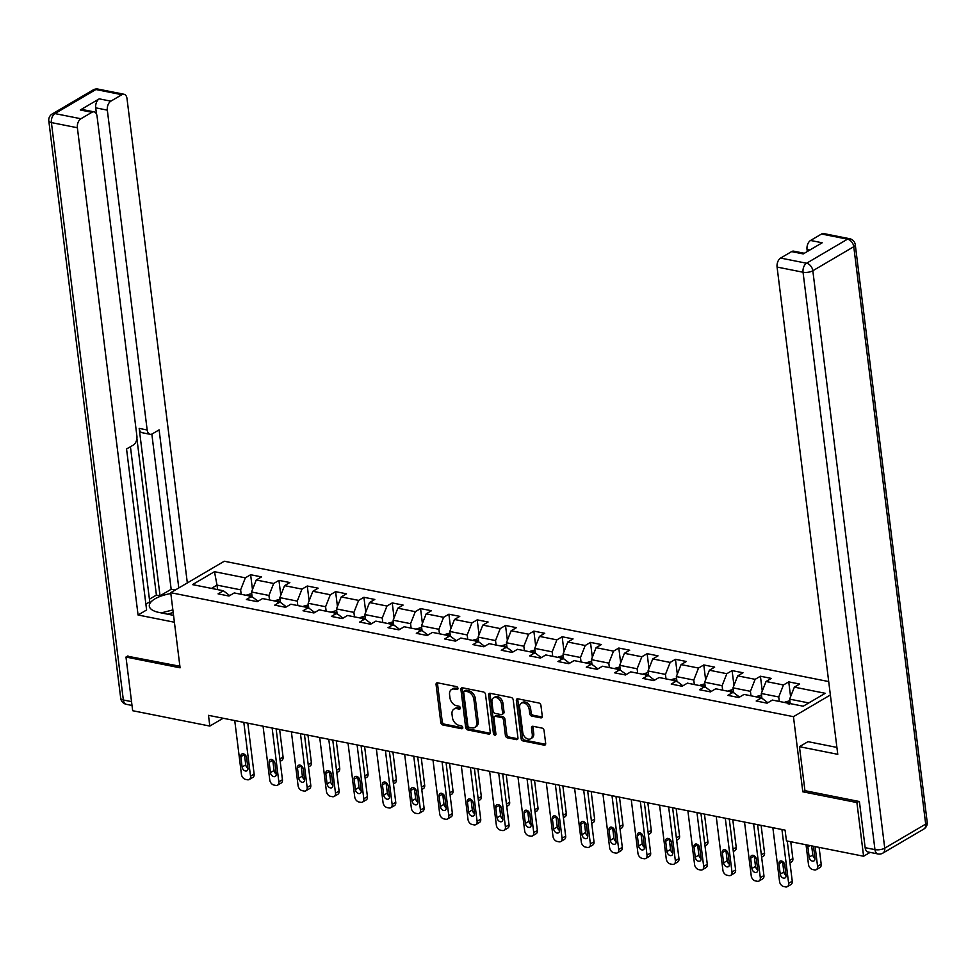 <?xml version="1.0" encoding="UTF-8"?>
<svg xmlns="http://www.w3.org/2000/svg" width="976" height="976" viewBox="0 0 976 976"><rect width="100%" height="100%" fill="white"/><g stroke="black" fill="none" stroke-linecap="round" stroke-linejoin="round"><path stroke-width="1.46" d="M457.951 688.336A1.61 1.122 -120.4 0 0 456.524 686.604L437.59 682.834A2.294 1.598 -120.4 0 0 436.687 682.968A2.294 1.598 -120.4 0 0 436.065 684.591L440.786 722.521A2.294 1.598 -120.4 0 0 442.836 724.973L461.77 728.743A1.61 1.122 -120.4 0 0 461.404 725.802L458.952 725.314A7.344 5.112 -120.4 0 1 452.413 717.433L452.01 714.273A7.344 5.112 -120.4 0 1 453.999 709.076A7.344 5.112 -120.4 0 1 456.878 708.661L459.33 709.149A1.61 1.122 -120.4 0 0 458.964 706.197L456.512 705.709A7.344 5.112 -120.4 0 1 449.973 697.84L449.57 694.68A7.344 5.112 -120.4 0 1 451.559 689.483A7.344 5.112 -120.4 0 1 454.438 689.068L456.89 689.556A1.61 1.122 -120.4 0 0 457.951 688.336M540.741 717.86A2.294 1.598 -120.4 0 0 541.643 717.738A2.294 1.598 -120.4 0 0 542.266 716.116L540.936 705.465A2.294 1.598 -120.4 0 0 538.898 703.013L517.866 698.816A2.294 1.598 -120.4 0 0 516.963 698.95A2.294 1.598 -120.4 0 0 516.353 700.573L521.074 738.503A2.294 1.598 -120.4 0 0 523.112 740.955L544.144 745.152A2.294 1.598 -120.4 0 0 545.047 745.017A2.294 1.598 -120.4 0 0 545.669 743.395L544.059 730.548A2.294 1.598 -120.4 0 0 542.022 728.084L533.018 726.29A2.294 1.598 -120.4 0 0 532.115 726.425A2.294 1.598 -120.4 0 0 531.505 728.047L532.298 734.416A6.137 4.27 -120.4 0 1 530.639 738.759A6.137 4.27 -120.4 0 1 525.82 737.929A6.137 4.27 -120.4 0 1 522.758 732.512L519.647 707.551A6.137 4.27 -120.4 0 1 521.306 703.208A6.137 4.27 -120.4 0 1 526.125 704.038A6.137 4.27 -120.4 0 1 529.187 709.442L529.7 713.615A2.294 1.598 -120.4 0 0 531.749 716.067L540.741 717.86L542.192 717.006A2.294 1.598 -120.4 0 0 542.192 717.018L533.189 715.225L531.749 716.067M804.919 790.548L802.809 791.792L856.904 802.565L863.589 856.233L870.116 852.402M802.809 791.792L793.451 716.677L170.727 592.688L224.26 561.237L828.709 681.577M127.941 655.896L125.977 657.043L180.084 667.816L170.727 592.688M125.977 657.043L132.663 710.711L209.828 726.071L223.126 718.251M863.589 856.233L786.436 840.873L785.094 830.137L208.486 715.335L209.828 726.071M485.523 694.436A2.294 1.598 -120.4 0 0 483.474 691.972L462.441 687.787A2.294 1.598 -120.4 0 0 461.55 687.921A2.294 1.598 -120.4 0 0 460.928 689.544L465.65 727.462A2.294 1.598 -120.4 0 0 467.699 729.926L488.72 734.111A2.294 1.598 -120.4 0 0 489.623 733.989A2.294 1.598 -120.4 0 0 490.245 732.366L485.523 694.436M490.159 693.302L511.18 697.486A2.294 1.598 -120.4 0 1 513.23 699.951L517.951 737.88A2.294 1.598 -120.4 0 1 517.329 739.503A2.294 1.598 -120.4 0 1 516.438 739.625L507.435 737.844A2.294 1.598 -120.4 0 1 505.385 735.379L503.47 719.995A2.294 1.598 -120.4 0 0 501.432 717.531L495.454 716.347A2.294 1.598 -120.4 0 0 494.564 716.469A2.294 1.598 -120.4 0 0 493.941 718.092L495.93 734.111A1.61 1.122 -120.4 0 1 493.441 733.61L488.634 695.058A2.294 1.598 -120.4 0 1 489.257 693.436A2.294 1.598 -120.4 0 1 490.159 693.302A2.294 1.598 -120.4 0 0 490.086 694.204L488.634 695.058M830.369 694.973L793.451 716.677M788.742 681.87L783.46 684.969L766.038 681.504L771.308 678.405L760.426 676.234L755.143 679.333L737.71 675.868L742.992 672.757L732.098 670.597L726.815 673.696L709.393 670.231L714.676 667.12L703.781 664.949L698.499 668.06L681.065 664.583L686.348 661.484L675.453 659.312L670.17 662.423L652.749 658.946L658.031 655.848L647.137 653.676L641.854 656.775L624.42 653.31L629.703 650.211L618.808 648.04L613.526 651.138L596.104 647.674L601.387 644.563L590.492 642.403L585.21 645.502L567.776 642.037L573.058 638.926L562.164 636.755L556.881 639.866L539.46 636.389L544.742 633.29L533.848 631.118L528.565 634.229L511.131 630.752L516.414 627.653L505.519 625.482L500.237 628.581L482.815 625.116L488.098 622.017L477.203 619.845L471.92 622.944L454.487 619.479L459.769 616.368L448.875 614.209L443.604 617.308L426.17 613.843L431.453 610.732L420.558 608.573L415.276 611.671L397.842 608.194L403.125 605.096L392.23 602.924L386.96 606.035L369.526 602.558L374.808 599.459L363.914 597.288L358.631 600.386L341.21 596.922L346.48 593.823L335.598 591.651L330.315 594.75L312.881 591.285L318.164 588.174L307.269 586.015L301.987 589.114L284.565 585.649L289.835 582.538L278.953 580.378L273.67 583.477L256.237 580L261.519 576.901L250.625 574.73L245.342 577.841L214.476 571.692L192.492 584.612L223.358 590.761L218.075 593.859L228.97 596.031L234.252 592.932L251.674 596.397L246.391 599.508L257.286 601.667L262.568 598.569L280.002 602.033L274.72 605.144L285.614 607.304L290.885 604.205L308.318 607.682L303.036 610.781L313.93 612.952L319.213 609.841L336.647 613.318L331.364 616.417L342.259 618.589L347.529 615.49L364.963 618.955L359.68 622.054L370.575 624.225L375.858 621.126L393.279 624.591L388.009 627.702L398.891 629.862L404.174 626.763L421.608 630.228L416.325 633.339L427.22 635.498L432.502 632.399L449.924 635.876L444.653 638.975L455.536 641.147L460.818 638.036L478.252 641.513L472.97 644.611L483.864 646.783L489.147 643.672L506.568 647.149L501.286 650.248L512.18 652.419L517.463 649.321L534.897 652.785L529.614 655.884L540.509 658.056L545.791 654.957L563.213 658.422L557.93 661.533L568.825 663.692L574.108 660.593L591.541 664.07L586.259 667.169L597.153 669.341L602.436 666.23L619.858 669.707L614.575 672.806L625.47 674.977L630.752 671.866L648.186 675.343L642.903 678.442L653.798 680.614L659.081 677.515L676.502 680.98L671.22 684.078L682.114 686.25L687.397 683.151L704.831 686.616L699.548 689.727L710.443 691.886L715.713 688.788L733.147 692.252L727.864 695.363L738.759 697.535L744.041 694.424L761.475 697.901L756.193 701L767.087 703.171L772.358 700.06L803.224 706.209L825.22 693.289L794.354 687.141L799.637 684.042L788.742 681.87L790.597 696.705M761.902 698.23L761.317 693.497L778.738 696.962L779.299 701.451M778.738 696.962L783.46 684.969M761.317 693.497L766.038 681.504M761.475 697.901L767.844 702.72M733.586 692.582L732.988 687.848L750.422 691.325L750.983 695.815M750.422 691.325L755.143 679.333M732.988 687.848L737.71 675.868M733.147 692.252L739.527 697.084M705.258 686.945L704.672 682.212L722.106 685.689L722.655 690.166M722.106 685.689L726.815 673.696M704.672 682.212L709.393 670.231M704.831 686.616L711.199 691.447M676.941 681.309L676.344 676.575L693.777 680.04L694.339 684.53M693.777 680.04L698.499 668.06M676.344 676.575L681.065 664.583M676.502 680.98L682.883 685.799M648.613 675.673L648.027 670.939L665.461 674.404L666.01 678.893M665.461 674.404L670.17 662.423M648.027 670.939L652.749 658.946M648.186 675.343L654.554 680.162M620.297 670.036L619.711 665.303L637.133 668.767L637.694 673.257M637.133 668.767L641.854 656.775M619.711 665.303L624.42 653.31M619.858 669.707L626.238 674.526M591.968 664.388L591.383 659.654L608.817 663.131L609.366 667.621M608.817 663.131L613.526 651.138M591.383 659.654L596.104 647.674M591.541 664.07L597.91 668.889M563.652 658.751L563.067 654.018L580.488 657.495L581.049 661.972M580.488 657.495L585.21 645.502M563.067 654.018L567.776 642.037M563.213 658.422L569.594 663.253M535.324 653.115L534.738 648.381L552.172 651.846L552.733 656.336M552.172 651.846L556.881 639.866M534.738 648.381L539.46 636.389M534.897 652.785L541.277 657.604M507.008 647.478L506.422 642.745L523.844 646.21L524.405 650.699M523.844 646.21L528.565 634.229M506.422 642.745L511.131 630.752M506.568 647.149L512.949 651.968M478.691 641.842L478.094 637.108L495.527 640.573L496.089 645.063M495.527 640.573L500.237 628.581M478.094 637.108L482.815 625.116M478.252 641.513L484.633 646.332M450.363 636.206L449.777 631.46L467.199 634.937L467.76 639.426M467.199 634.937L471.92 622.944M449.777 631.46L454.487 619.479M449.924 635.876L456.304 640.695M422.047 630.557L421.449 625.823L438.883 629.3L439.444 633.778M438.883 629.3L443.604 617.308M421.449 625.823L426.17 613.843M421.608 630.228L427.988 635.059M393.718 624.921L393.133 620.187L410.554 623.652L411.116 628.141M410.554 623.652L415.276 611.671M393.133 620.187L397.842 608.194M393.279 624.591L399.66 629.41M365.402 619.284L364.804 614.551L382.238 618.015L382.799 622.505M382.238 618.015L386.96 606.035M364.804 614.551L369.526 602.558M364.963 618.955L371.344 623.774M337.074 613.648L336.488 608.914L353.91 612.379L354.471 616.869M353.91 612.379L358.631 600.386M336.488 608.914L341.21 596.922M336.647 613.318L343.015 618.137M308.758 608.011L308.16 603.266L325.594 606.743L326.155 611.232M325.594 606.743L330.315 594.75M308.16 603.266L312.881 591.285M308.318 607.682L314.699 612.501M280.429 602.363L279.844 597.629L297.265 601.106L297.826 605.584M297.265 601.106L301.987 589.114M279.844 597.629L284.565 585.649M280.002 602.033L286.371 606.865M252.113 596.726L251.515 591.993L268.949 595.458L269.51 599.947M268.949 595.458L273.67 583.477M251.515 591.993L256.237 580M251.674 596.397L258.054 601.216M217.587 589.614L217.026 585.124L240.633 589.821L241.182 594.311M240.633 589.821L245.342 577.841M211.463 588.394L217.026 585.124L214.476 571.692M223.358 590.761L229.726 595.58M856.904 802.565L858.856 801.418M808.787 702.94L789.633 699.133L790.194 703.611M789.633 699.133L794.354 687.141M252.479 589.565L250.625 574.73M280.795 595.214L278.953 580.378M309.124 600.85L307.269 586.015M337.44 606.486L335.598 591.651M365.756 612.123L363.914 597.288M394.084 617.759L392.23 602.924M422.401 623.408L420.558 608.573M450.729 629.044L448.875 614.209M479.045 634.681L477.203 619.845M507.374 640.317L505.519 625.482M535.69 645.953L533.848 631.118M564.018 651.602L562.164 636.755M592.334 657.238L590.492 642.403M620.663 662.875L618.808 648.04M648.979 668.511L647.137 653.676M677.307 674.148L675.453 659.312M705.624 679.784L703.781 664.949M733.952 685.433L732.098 670.597M762.268 691.069L760.426 676.234M457.964 688.629L455.89 688.214A7.344 5.112 -120.4 0 0 453.01 688.629L451.559 689.483M453.999 709.076L455.45 708.222A7.344 5.112 -120.4 0 1 458.33 707.82L460.404 708.222M437.59 682.834A2.294 1.598 -120.4 0 0 437.516 683.737L442.238 721.667A2.294 1.598 -120.4 0 0 444.287 724.131L462.844 727.828M462.441 687.787A2.294 1.598 -120.4 0 0 462.368 688.69L467.101 726.62A2.294 1.598 -120.4 0 0 469.139 729.072L490.172 733.269L488.72 734.111M464.771 691.13A1.61 1.122 -120.4 0 0 463.71 692.35L467.858 725.644A1.61 1.122 -120.4 0 0 469.285 727.364L471.872 727.876A7.344 5.112 -120.4 0 0 474.751 727.462A7.344 5.112 -120.4 0 0 476.739 722.277L473.897 699.524A7.344 5.112 -120.4 0 0 467.358 691.642L464.771 691.13L466.223 690.276A1.61 1.122 -120.4 0 0 465.589 690.374L464.149 691.215M474.751 727.462L476.203 726.62A7.344 5.112 -120.4 0 0 478.179 721.423L476.739 722.277M466.223 690.276L468.809 690.788A7.344 5.112 -120.4 0 1 475.349 698.67L478.179 721.423M516.438 739.625L517.878 738.783L508.886 736.99L507.435 737.844M494.564 716.469L496.003 715.628A2.294 1.598 -120.4 0 1 496.906 715.493L502.872 716.689A2.294 1.598 -120.4 0 1 504.921 719.141L506.837 734.525A2.294 1.598 -120.4 0 0 508.886 736.99M490.086 694.204L494.881 732.769A1.61 1.122 -120.4 0 0 495.942 734.355M501.481 704.038A6.137 4.27 -120.4 0 0 498.419 698.621A6.137 4.27 -120.4 0 0 493.612 697.791A6.137 4.27 -120.4 0 0 491.953 702.134L493.051 710.931A2.294 1.598 -120.4 0 0 495.088 713.395L501.066 714.591A2.294 1.598 -120.4 0 0 501.957 714.456A2.294 1.598 -120.4 0 0 502.579 712.834L501.481 704.038L502.933 703.184A6.137 4.27 -120.4 0 0 499.871 697.779A6.137 4.27 -120.4 0 0 495.052 696.949L493.612 697.791M501.957 714.456L503.409 713.602A2.294 1.598 -120.4 0 0 504.031 711.98L502.579 712.834M502.933 703.184L504.031 711.98M521.306 703.208L522.758 702.354A6.137 4.27 -120.4 0 1 527.565 703.184A6.137 4.27 -120.4 0 1 530.627 708.6L531.151 712.761A2.294 1.598 -120.4 0 0 533.189 715.225M530.639 738.759L532.079 737.905A6.137 4.27 -120.4 0 0 533.738 733.562L532.298 734.416M533.018 726.29A2.294 1.598 -120.4 0 0 532.945 727.193L533.738 733.562M517.866 698.816A2.294 1.598 -120.4 0 0 517.792 699.719L522.514 737.649A2.294 1.598 -120.4 0 0 524.563 740.113L545.596 744.298L544.144 745.152M251.723 593.591L246.965 594.921A6.198 3.782 101.3 0 0 246.391 595.348M279.636 729.499L283.077 757.071A4.673 3.257 59.6 0 1 281.808 760.377L280.173 761.341M251.54 596.946L249.356 596.519M272.951 761.695A4.673 3.257 -120.4 0 0 274.549 762.402L274.707 762.439M243.817 722.374L250.527 776.201A4.673 3.257 -120.4 0 1 249.258 779.507A4.673 3.257 -120.4 0 1 247.428 779.775L245.61 779.409A4.673 3.257 -120.4 0 1 241.438 774.395L234.74 720.569M249.258 779.507L252.869 777.384A4.673 3.257 59.6 0 0 254.138 774.078L247.794 723.167M247.928 768.149A3.733 2.599 59.6 0 1 246.916 770.796A3.733 2.599 59.6 0 1 243.976 770.284A3.733 2.599 59.6 0 1 242.109 766.99L240.828 756.693A3.733 2.599 59.6 0 1 241.841 754.045A3.733 2.599 59.6 0 1 244.781 754.546A3.733 2.599 59.6 0 1 246.635 757.84L247.928 768.149M247.953 768.417A3.733 2.599 59.6 0 1 245.732 764.867L244.451 754.558A3.733 2.599 59.6 0 1 244.427 754.302M173.203 612.586A15.189 5.746 -7.1 0 0 167.823 614.209M161.247 612.904L172.874 609.915M836.042 747.177L836.847 746.969M173.545 615.356L159.137 612.477A26.291 9.943 -7.1 0 1 149.316 606.169A26.291 9.943 -7.1 0 1 170.837 593.542M149.426 599.191L156.404 595.092L160.027 595.811L171.166 589.272L175.192 590.065M145.875 604.132L149.755 601.85L130.43 446.715M187.331 582.928L127.002 98.588A7.015 4.282 101.3 0 0 124.037 94.257A7.015 4.282 101.3 0 0 121.866 94.696L95.904 89.524L54.949 113.594L80.923 118.755L91.915 112.301A7.015 4.282 101.3 0 1 94.086 111.862A7.015 4.282 101.3 0 1 97.051 116.181L136.896 436.016A7.015 4.282 101.3 0 1 133.358 445.007L126.551 448.997L146.607 609.988L138.067 615.002L77.372 127.746L51.411 122.586L123.342 699.987L131.54 701.622M174.411 622.237L138.067 615.002M160.027 595.811L139.178 428.391L147.169 429.977L107.323 110.154L95.709 107.836A7.015 4.282 -78.7 0 1 99.247 98.844L80.288 109.983A7.015 4.282 -78.7 0 1 82.46 109.544L94.086 111.862M147.169 429.977A7.015 4.282 101.3 0 0 150.133 434.308A7.015 4.282 101.3 0 0 152.305 433.869L159.112 429.867L178.791 587.942M121.866 94.696L110.861 101.162A7.015 4.282 101.3 0 0 107.323 110.154M80.923 118.755A7.015 4.282 101.3 0 0 77.372 127.746M127.441 656.189L179.889 666.242M156.404 595.092L136.896 438.48M96.478 114.058L95.709 107.836M171.166 589.272L151.841 434.1M150.133 434.308L142.142 432.71A7.015 4.282 -78.7 0 1 139.178 428.391M865.151 847.68L874.96 849.632A7.015 4.282 101.3 0 0 877.924 853.951L868.128 851.999A7.015 4.282 -78.7 0 1 865.151 847.68L859.405 801.528L804.944 790.682L799.454 746.689L807.994 741.662L833.772 746.799A26.291 9.943 -7.1 0 0 836.896 747.287M799.454 746.689L837.762 754.314L777.079 267.058A7.015 4.282 -78.7 0 1 780.617 258.067L791.609 251.601A7.015 4.282 -78.7 0 1 793.781 251.174L804.334 253.272M809.86 250.027L807.03 249.453A7.015 4.282 -78.7 0 1 810.568 240.462L821.56 234.008A7.015 4.282 -78.7 0 1 823.732 233.569L849.693 238.742A7.015 4.282 101.3 0 0 847.522 239.169L821.56 234.008M791.609 251.601L803.224 253.919L822.182 242.78L810.568 240.462M807.03 249.453L807.286 251.54M280.039 599.24L275.281 600.569A6.198 3.782 101.3 0 0 274.72 600.984M307.965 735.148L311.393 762.707A4.673 3.257 59.6 0 1 310.136 766.014L308.489 766.977M279.856 602.582L277.684 602.155M301.279 767.331A4.673 3.257 -120.4 0 0 302.865 768.039L303.024 768.075M308.367 604.876L303.609 606.206A6.198 3.782 101.3 0 0 303.036 606.621M336.281 740.784L339.721 768.344A4.673 3.257 59.6 0 1 338.452 771.65L336.818 772.614M308.184 608.231L306 607.792M329.595 772.968A4.673 3.257 -120.4 0 0 331.193 773.687L331.352 773.712M272.133 728.011L278.843 781.837A4.673 3.257 -120.4 0 1 277.574 785.143A4.673 3.257 -120.4 0 1 275.744 785.412L273.927 785.046A4.673 3.257 -120.4 0 1 269.766 780.031L263.056 726.205M277.574 785.143L281.198 783.02A4.673 3.257 59.6 0 0 282.454 779.714L276.123 728.804M276.245 773.785A3.733 2.599 59.6 0 1 275.232 776.432A3.733 2.599 59.6 0 1 272.304 775.932A3.733 2.599 59.6 0 1 270.437 772.626L269.156 762.329A3.733 2.599 59.6 0 1 270.169 759.682A3.733 2.599 59.6 0 1 273.097 760.182A3.733 2.599 59.6 0 1 274.964 763.488L276.245 773.785M276.269 774.053A3.733 2.599 59.6 0 1 274.049 770.503L272.768 760.206A3.733 2.599 59.6 0 1 272.743 759.938M300.462 733.647L307.159 787.473A4.673 3.257 -120.4 0 1 305.903 790.78A4.673 3.257 -120.4 0 1 304.073 791.048L302.255 790.682A4.673 3.257 -120.4 0 1 298.083 785.668L291.385 731.841M305.903 790.78L309.514 788.657A4.673 3.257 59.6 0 0 310.783 785.351L304.439 734.44M304.573 779.421A3.733 2.599 59.6 0 1 303.56 782.069A3.733 2.599 59.6 0 1 300.62 781.569A3.733 2.599 59.6 0 1 298.754 778.262L297.473 767.966A3.733 2.599 59.6 0 1 298.485 765.318A3.733 2.599 59.6 0 1 301.413 765.818A3.733 2.599 59.6 0 1 303.28 769.125L304.573 779.421M304.597 779.69A3.733 2.599 59.6 0 1 302.377 776.14L301.096 765.843A3.733 2.599 59.6 0 1 301.072 765.574M336.683 610.512L331.925 611.842A6.198 3.782 101.3 0 0 331.364 612.269M364.609 746.42L368.037 773.992A4.673 3.257 59.6 0 1 366.781 777.299L365.134 778.262M336.5 613.867L334.329 613.428M357.924 778.604A4.673 3.257 -120.4 0 0 359.51 779.324L359.668 779.348M365.012 616.149L360.254 617.479A6.198 3.782 101.3 0 0 359.68 617.906M392.925 752.057L396.366 779.629A4.673 3.257 59.6 0 1 395.097 782.935L393.462 783.899M364.829 619.504L362.645 619.065M386.24 784.253A4.673 3.257 -120.4 0 0 387.838 784.96L387.997 784.997M393.328 621.785L388.57 623.115A6.198 3.782 101.3 0 0 387.997 623.542M421.254 757.693L424.682 785.265A4.673 3.257 59.6 0 1 423.425 788.571L421.778 789.535M393.145 625.14L390.973 624.713M414.568 789.889A4.673 3.257 -120.4 0 0 416.154 790.597L416.313 790.633M328.778 739.283L335.488 793.122A4.673 3.257 -120.4 0 1 334.219 796.428A4.673 3.257 -120.4 0 1 332.389 796.684L330.571 796.331A4.673 3.257 -120.4 0 1 326.411 791.304L319.701 737.478M334.219 796.428L337.842 794.293A4.673 3.257 59.6 0 0 339.099 790.987L332.767 740.076M332.889 785.058A3.733 2.599 59.6 0 1 331.877 787.705A3.733 2.599 59.6 0 1 328.949 787.205A3.733 2.599 59.6 0 1 327.082 783.911L325.801 773.602A3.733 2.599 59.6 0 1 326.814 770.955A3.733 2.599 59.6 0 1 329.742 771.467A3.733 2.599 59.6 0 1 331.608 774.761L332.889 785.058M332.914 785.326A3.733 2.599 59.6 0 1 330.693 781.776L329.412 771.479A3.733 2.599 59.6 0 1 329.388 771.211M357.106 744.932L363.804 798.758A4.673 3.257 -120.4 0 1 362.547 802.065A4.673 3.257 -120.4 0 1 360.717 802.321L358.9 801.967A4.673 3.257 -120.4 0 1 354.727 796.953L348.029 743.114M362.547 802.065L366.159 799.942A4.673 3.257 59.6 0 0 367.427 796.636L361.083 745.713M361.218 790.706A3.733 2.599 59.6 0 1 360.205 793.354A3.733 2.599 59.6 0 1 357.265 792.841A3.733 2.599 59.6 0 1 355.398 789.547L354.117 779.238A3.733 2.599 59.6 0 1 355.13 776.603A3.733 2.599 59.6 0 1 358.058 777.103A3.733 2.599 59.6 0 1 359.924 780.397L361.218 790.706M361.242 790.963A3.733 2.599 59.6 0 1 359.022 787.425L357.741 777.116A3.733 2.599 59.6 0 1 357.716 776.847M385.422 750.568L392.132 804.395A4.673 3.257 -120.4 0 1 390.864 807.701A4.673 3.257 -120.4 0 1 389.034 807.969L387.216 807.603A4.673 3.257 -120.4 0 1 383.056 802.589L376.346 748.763M390.864 807.701L394.487 805.578A4.673 3.257 59.6 0 0 395.744 802.272L389.412 751.361M389.534 796.343A3.733 2.599 59.6 0 1 388.521 798.99A3.733 2.599 59.6 0 1 385.593 798.478A3.733 2.599 59.6 0 1 383.727 795.184L382.446 784.887A3.733 2.599 59.6 0 1 383.446 782.24A3.733 2.599 59.6 0 1 386.386 782.74A3.733 2.599 59.6 0 1 388.253 786.034L389.534 796.343M389.558 796.611A3.733 2.599 59.6 0 1 387.338 793.061L386.057 782.752A3.733 2.599 59.6 0 1 386.032 782.496M421.656 627.434L416.898 628.764A6.198 3.782 101.3 0 0 416.325 629.178M449.57 763.342L453.01 790.902A4.673 3.257 59.6 0 1 451.742 794.208L450.107 795.172M421.473 630.777L419.29 630.35M442.884 795.525A4.673 3.257 -120.4 0 0 444.483 796.233L444.641 796.27M413.751 756.205L420.449 810.031A4.673 3.257 -120.4 0 1 419.192 813.337A4.673 3.257 -120.4 0 1 417.362 813.606L415.544 813.24A4.673 3.257 -120.4 0 1 411.372 808.226L404.674 754.399M419.192 813.337L422.803 811.215A4.673 3.257 59.6 0 0 424.072 807.908L417.728 756.998M417.862 801.979A3.733 2.599 59.6 0 1 416.85 804.627A3.733 2.599 59.6 0 1 413.909 804.126A3.733 2.599 59.6 0 1 412.043 800.82L410.762 790.523A3.733 2.599 59.6 0 1 411.774 787.876A3.733 2.599 59.6 0 1 414.702 788.376A3.733 2.599 59.6 0 1 416.569 791.682L417.862 801.979M417.887 802.248A3.733 2.599 59.6 0 1 415.666 798.697L414.385 788.401A3.733 2.599 59.6 0 1 414.361 788.132M449.973 633.07L445.215 634.4A6.198 3.782 101.3 0 0 444.641 634.815M477.898 768.978L481.327 796.538A4.673 3.257 59.6 0 1 480.07 799.844L478.423 800.808M449.79 636.425L447.618 635.986M471.213 801.162A4.673 3.257 -120.4 0 0 472.799 801.882L472.957 801.906M442.067 761.841L448.777 815.668A4.673 3.257 -120.4 0 1 447.508 818.974A4.673 3.257 -120.4 0 1 445.678 819.242L443.86 818.876A4.673 3.257 -120.4 0 1 439.7 813.862L432.99 760.036M447.508 818.974L451.132 816.851A4.673 3.257 59.6 0 0 452.388 813.545L446.056 762.634M446.178 807.616A3.733 2.599 59.6 0 1 445.166 810.263A3.733 2.599 59.6 0 1 442.238 809.763A3.733 2.599 59.6 0 1 440.371 806.457L439.09 796.16A3.733 2.599 59.6 0 1 440.091 793.512A3.733 2.599 59.6 0 1 443.031 794.013A3.733 2.599 59.6 0 1 444.897 797.319L446.178 807.616M446.203 807.884A3.733 2.599 59.6 0 1 443.982 804.334L442.701 794.037A3.733 2.599 59.6 0 1 442.677 793.769M478.301 638.707L473.543 640.036A6.198 3.782 101.3 0 0 472.97 640.463M506.215 774.615L509.655 802.187A4.673 3.257 59.6 0 1 508.386 805.493L506.751 806.457M478.118 642.062L475.934 641.622M499.529 806.798A4.673 3.257 -120.4 0 0 501.127 807.518L501.286 807.542M470.395 767.478L477.093 821.316A4.673 3.257 -120.4 0 1 475.837 824.622A4.673 3.257 -120.4 0 1 473.994 824.879L472.189 824.525A4.673 3.257 -120.4 0 1 468.016 819.498L461.319 765.672M475.837 824.622L479.448 822.487A4.673 3.257 59.6 0 0 480.717 819.181L474.373 768.271M474.495 813.252A3.733 2.599 59.6 0 1 473.494 815.899A3.733 2.599 59.6 0 1 470.554 815.399A3.733 2.599 59.6 0 1 468.687 812.105L467.406 801.796A3.733 2.599 59.6 0 1 468.419 799.149A3.733 2.599 59.6 0 1 471.347 799.661A3.733 2.599 59.6 0 1 473.214 802.955L474.495 813.252M474.519 813.52A3.733 2.599 59.6 0 1 472.311 809.97L471.03 799.673A3.733 2.599 59.6 0 1 471.005 799.405M506.617 644.343L501.859 645.673A6.198 3.782 101.3 0 0 501.286 646.1M534.543 780.251L537.971 807.823A4.673 3.257 59.6 0 1 536.715 811.129L535.068 812.093M506.434 647.698L504.25 647.259M527.857 812.447A4.673 3.257 -120.4 0 0 529.443 813.154L529.602 813.191M498.712 773.126L505.422 826.953A4.673 3.257 -120.4 0 1 504.153 830.259A4.673 3.257 -120.4 0 1 502.323 830.515L500.505 830.161A4.673 3.257 -120.4 0 1 496.345 825.147L489.635 771.308M504.153 830.259L507.776 828.136A4.673 3.257 59.6 0 0 509.033 824.818L502.689 773.907M502.823 818.901A3.733 2.599 59.6 0 1 501.81 821.536A3.733 2.599 59.6 0 1 498.882 821.036A3.733 2.599 59.6 0 1 497.016 817.742L495.735 807.433A3.733 2.599 59.6 0 1 496.735 804.785A3.733 2.599 59.6 0 1 499.675 805.298A3.733 2.599 59.6 0 1 501.542 808.592L502.823 818.901M502.847 819.157A3.733 2.599 59.6 0 1 500.627 815.619L499.346 805.31A3.733 2.599 59.6 0 1 499.322 805.041M534.933 649.979L530.175 651.309A6.198 3.782 101.3 0 0 529.614 651.736M562.859 785.887L566.3 813.459A4.673 3.257 59.6 0 1 565.031 816.766L563.396 817.729M534.763 653.334L532.579 652.907M556.174 818.083A4.673 3.257 -120.4 0 0 557.76 818.791L557.918 818.827M527.04 778.763L533.738 832.589A4.673 3.257 -120.4 0 1 532.481 835.895A4.673 3.257 -120.4 0 1 530.639 836.164L528.833 835.798A4.673 3.257 -120.4 0 1 524.661 830.783L517.963 776.957M532.481 835.895L536.092 833.772A4.673 3.257 59.6 0 0 537.361 830.466L531.017 779.556M531.139 824.537A3.733 2.599 59.6 0 1 530.139 827.184A3.733 2.599 59.6 0 1 527.199 826.672A3.733 2.599 59.6 0 1 525.332 823.378L524.051 813.081A3.733 2.599 59.6 0 1 525.064 810.434A3.733 2.599 59.6 0 1 527.992 810.934A3.733 2.599 59.6 0 1 529.858 814.228L531.139 824.537M531.164 824.805A3.733 2.599 59.6 0 1 528.955 821.255L527.662 810.946A3.733 2.599 59.6 0 1 527.638 810.678M563.262 655.628L558.504 656.958A6.198 3.782 101.3 0 0 557.93 657.373M591.188 791.536L594.616 819.096A4.673 3.257 59.6 0 1 593.359 822.402L591.712 823.366M563.079 658.971L560.895 658.544M584.502 823.72A4.673 3.257 -120.4 0 0 586.088 824.427L586.247 824.464M555.356 784.399L562.066 838.225A4.673 3.257 -120.4 0 1 560.797 841.532A4.673 3.257 -120.4 0 1 558.967 841.8L557.15 841.434A4.673 3.257 -120.4 0 1 552.989 836.42L546.279 782.593M560.797 841.532L564.421 839.409A4.673 3.257 59.6 0 0 565.677 836.103L559.333 785.192M559.468 830.173A3.733 2.599 59.6 0 1 558.455 832.821A3.733 2.599 59.6 0 1 555.527 832.321A3.733 2.599 59.6 0 1 553.66 829.014L552.367 818.718A3.733 2.599 59.6 0 1 553.38 816.07A3.733 2.599 59.6 0 1 556.32 816.57A3.733 2.599 59.6 0 1 558.187 819.877L559.468 830.173M559.492 830.442A3.733 2.599 59.6 0 1 557.272 826.892L555.991 816.583A3.733 2.599 59.6 0 1 555.966 816.326M591.578 661.264L586.82 662.594A6.198 3.782 101.3 0 0 586.259 663.009M619.504 797.172L622.944 824.732A4.673 3.257 59.6 0 1 621.675 828.038L620.041 829.002M591.395 664.619L589.223 664.18M612.818 829.356A4.673 3.257 -120.4 0 0 614.404 830.076L614.563 830.1M583.685 790.035L590.382 843.862A4.673 3.257 -120.4 0 1 589.126 847.168A4.673 3.257 -120.4 0 1 587.284 847.436L585.478 847.07A4.673 3.257 -120.4 0 1 581.306 842.056L574.608 788.23M589.126 847.168L592.737 845.045A4.673 3.257 59.6 0 0 594.006 841.739L587.662 790.828M587.784 835.81A3.733 2.599 59.6 0 1 586.771 838.457A3.733 2.599 59.6 0 1 583.843 837.957A3.733 2.599 59.6 0 1 581.977 834.651L580.696 824.354A3.733 2.599 59.6 0 1 581.708 821.707A3.733 2.599 59.6 0 1 584.636 822.207A3.733 2.599 59.6 0 1 586.503 825.513L587.784 835.81M587.808 836.078A3.733 2.599 59.6 0 1 585.6 832.528L584.307 822.231A3.733 2.599 59.6 0 1 584.282 821.963M619.906 666.901L615.148 668.231A6.198 3.782 101.3 0 0 614.575 668.658M647.832 802.809L651.26 830.369A4.673 3.257 59.6 0 1 649.992 833.687L648.357 834.651M619.723 670.256L617.54 669.817M641.147 834.992A4.673 3.257 -120.4 0 0 642.733 835.712L642.891 835.737M612.001 795.672L618.711 849.498A4.673 3.257 -120.4 0 1 617.442 852.817A4.673 3.257 -120.4 0 1 615.612 853.073L613.794 852.707A4.673 3.257 -120.4 0 1 609.634 847.693L602.924 793.866M617.442 852.817L621.065 850.682A4.673 3.257 59.6 0 0 622.322 847.375L615.978 796.465M616.112 841.446A3.733 2.599 59.6 0 1 615.1 844.094A3.733 2.599 59.6 0 1 612.172 843.593A3.733 2.599 59.6 0 1 610.305 840.299L609.012 829.99A3.733 2.599 59.6 0 1 610.024 827.343A3.733 2.599 59.6 0 1 612.965 827.855A3.733 2.599 59.6 0 1 614.831 831.149L616.112 841.446M616.137 841.715A3.733 2.599 59.6 0 1 613.916 838.164L612.635 827.868A3.733 2.599 59.6 0 1 612.611 827.599M648.223 672.537L643.465 673.867A6.198 3.782 101.3 0 0 642.903 674.294M676.148 808.445L679.577 836.017A4.673 3.257 59.6 0 1 678.32 839.323L676.673 840.287M648.04 675.892L645.868 675.453M669.463 840.641A4.673 3.257 -120.4 0 0 671.049 841.349L671.207 841.385M640.329 801.308L647.027 855.147A4.673 3.257 -120.4 0 1 645.77 858.453A4.673 3.257 -120.4 0 1 643.928 858.709L642.11 858.355A4.673 3.257 -120.4 0 1 637.95 853.341L631.24 799.503M645.77 858.453L649.382 856.33A4.673 3.257 59.6 0 0 650.65 853.012L644.306 802.101M644.428 847.095A3.733 2.599 59.6 0 1 643.416 849.73A3.733 2.599 59.6 0 1 640.488 849.23A3.733 2.599 59.6 0 1 638.621 845.936L637.34 835.627A3.733 2.599 59.6 0 1 638.353 832.979A3.733 2.599 59.6 0 1 641.281 833.492A3.733 2.599 59.6 0 1 643.147 836.786L644.428 847.095M644.453 847.351A3.733 2.599 59.6 0 1 642.245 843.813L640.951 833.504A3.733 2.599 59.6 0 1 640.927 833.236M676.551 678.174L671.793 679.503A6.198 3.782 101.3 0 0 671.22 679.93M704.465 814.082L707.905 841.654A4.673 3.257 59.6 0 1 706.636 844.96L705.001 845.924M676.368 681.529L674.184 681.102M697.791 846.277A4.673 3.257 -120.4 0 0 699.377 846.985L699.536 847.022M668.645 806.957L675.355 860.783A4.673 3.257 -120.4 0 1 674.087 864.089A4.673 3.257 -120.4 0 1 672.257 864.358L670.439 863.992A4.673 3.257 -120.4 0 1 666.266 858.978L659.569 805.151M674.087 864.089L677.71 861.967A4.673 3.257 59.6 0 0 678.967 858.66L672.623 807.75M672.757 852.731A3.733 2.599 59.6 0 1 671.744 855.379A3.733 2.599 59.6 0 1 668.804 854.866A3.733 2.599 59.6 0 1 666.95 851.572L665.656 841.275A3.733 2.599 59.6 0 1 666.669 838.628A3.733 2.599 59.6 0 1 669.609 839.128A3.733 2.599 59.6 0 1 671.476 842.422L672.757 852.731M672.781 853A3.733 2.599 59.6 0 1 670.561 849.449L669.28 839.14A3.733 2.599 59.6 0 1 669.255 838.872M704.867 683.822L700.109 685.152A6.198 3.782 101.3 0 0 699.548 685.567M732.793 819.73L736.221 847.29A4.673 3.257 59.6 0 1 734.965 850.596L733.318 851.56M704.684 687.165L702.513 686.738M726.107 851.914A4.673 3.257 -120.4 0 0 727.693 852.621L727.852 852.658M696.962 812.593L703.672 866.42A4.673 3.257 -120.4 0 1 702.403 869.726A4.673 3.257 -120.4 0 1 700.573 869.994L698.755 869.628A4.673 3.257 -120.4 0 1 694.595 864.614L687.885 810.788M702.403 869.726L706.026 867.603A4.673 3.257 59.6 0 0 707.295 864.297L700.951 813.386M701.073 858.368A3.733 2.599 59.6 0 1 700.06 861.015A3.733 2.599 59.6 0 1 697.132 860.515A3.733 2.599 59.6 0 1 695.266 857.209L693.985 846.912A3.733 2.599 59.6 0 1 694.997 844.264A3.733 2.599 59.6 0 1 697.925 844.765A3.733 2.599 59.6 0 1 699.792 848.071L701.073 858.368M701.097 858.636A3.733 2.599 59.6 0 1 698.877 855.086L697.596 844.777A3.733 2.599 59.6 0 1 697.572 844.521M733.196 689.459L728.438 690.788A6.198 3.782 101.3 0 0 727.864 691.203M761.109 825.367L764.55 852.926A4.673 3.257 59.6 0 1 763.281 856.233L761.646 857.196M733.013 692.814L730.829 692.374M754.424 857.55A4.673 3.257 -120.4 0 0 756.022 858.27L756.18 858.294M725.29 818.23L731.988 872.056A4.673 3.257 -120.4 0 1 730.731 875.362A4.673 3.257 -120.4 0 1 728.901 875.631L727.083 875.265A4.673 3.257 -120.4 0 1 722.911 870.25L716.213 816.424M730.731 875.362L734.342 873.239A4.673 3.257 59.6 0 0 735.611 869.933L729.267 819.023M729.401 864.004A3.733 2.599 59.6 0 1 728.389 866.651A3.733 2.599 59.6 0 1 725.449 866.151A3.733 2.599 59.6 0 1 723.582 862.845L722.301 852.548A3.733 2.599 59.6 0 1 723.314 849.901A3.733 2.599 59.6 0 1 726.254 850.401A3.733 2.599 59.6 0 1 728.108 853.707L729.401 864.004M729.426 864.272A3.733 2.599 59.6 0 1 727.205 860.722L725.924 850.425A3.733 2.599 59.6 0 1 725.9 850.157M761.512 695.095L756.754 696.425A6.198 3.782 101.3 0 0 756.193 696.84M790.767 841.739L792.866 858.563A4.673 3.257 59.6 0 1 791.609 861.881L789.962 862.845M761.329 698.45L759.157 698.011M782.752 863.187A4.673 3.257 -120.4 0 0 784.338 863.906L784.497 863.931M753.606 823.866L760.316 877.692A4.673 3.257 -120.4 0 1 759.047 881.011A4.673 3.257 -120.4 0 1 757.217 881.267L755.4 880.901A4.673 3.257 -120.4 0 1 751.239 875.887L744.529 822.06M759.047 881.011L762.671 878.876A4.673 3.257 59.6 0 0 763.927 875.57L757.596 824.659M757.718 869.64A3.733 2.599 59.6 0 1 756.705 872.288A3.733 2.599 59.6 0 1 753.777 871.788A3.733 2.599 59.6 0 1 751.91 868.494L750.629 858.185A3.733 2.599 59.6 0 1 751.642 855.537A3.733 2.599 59.6 0 1 754.57 856.05A3.733 2.599 59.6 0 1 756.437 859.344L757.718 869.64M757.742 869.909A3.733 2.599 59.6 0 1 755.522 866.359L754.241 856.062A3.733 2.599 59.6 0 1 754.216 855.793M789.84 700.731L785.082 702.061A6.198 3.782 101.3 0 0 784.509 702.488M815.119 846.582L817.571 866.334A4.673 3.257 -120.4 0 1 816.314 869.64A4.673 3.257 -120.4 0 1 814.484 869.909L812.666 869.543A4.673 3.257 -120.4 0 1 808.494 864.529L806.042 844.777M819.096 847.375L821.194 864.211A4.673 3.257 59.6 0 1 819.925 867.518L816.314 869.64M811.654 845.887L812.788 855A3.733 2.599 -120.4 0 0 815.009 858.551M789.657 704.086L787.473 703.647M808.067 845.179A3.733 2.599 -120.4 0 0 807.884 846.826L809.165 857.123A3.733 2.599 -120.4 0 0 811.032 860.417A3.733 2.599 -120.4 0 0 813.972 860.93A3.733 2.599 -120.4 0 0 814.984 858.282L813.691 847.973A3.733 2.599 -120.4 0 0 813.093 846.18M781.935 829.502L788.632 883.341A4.673 3.257 -120.4 0 1 787.376 886.647A4.673 3.257 -120.4 0 1 785.546 886.903L783.728 886.55A4.673 3.257 -120.4 0 1 779.556 881.535L772.858 827.697M787.376 886.647L790.987 884.512A4.673 3.257 59.6 0 0 792.256 881.206L787.254 841.031M786.046 875.289A3.733 2.599 59.6 0 1 785.033 877.924A3.733 2.599 59.6 0 1 782.093 877.424A3.733 2.599 59.6 0 1 780.227 874.13L778.946 863.821A3.733 2.599 59.6 0 1 779.958 861.174A3.733 2.599 59.6 0 1 782.886 861.686A3.733 2.599 59.6 0 1 784.753 864.98L786.046 875.289M786.07 875.545A3.733 2.599 59.6 0 1 783.85 872.007L782.569 861.698A3.733 2.599 59.6 0 1 782.545 861.43M455.89 688.214L454.438 689.068M460.343 708.552L459.33 709.149M458.33 707.82L456.878 708.661M462.783 728.145L461.77 728.743M444.287 724.131L442.836 724.973M442.238 721.667L440.786 722.521M437.516 683.737L436.065 684.591M457.903 688.958L456.89 689.556M469.139 729.072L467.699 729.926M467.101 726.62L465.65 727.462M462.368 688.69L460.928 689.544M475.349 698.67L473.897 699.524M468.809 690.788L467.358 691.642M506.837 734.525L505.385 735.379M504.921 719.141L503.47 719.995M502.872 716.689L501.432 717.531M496.906 715.493L495.454 716.347M494.881 732.769L493.441 733.61M531.151 712.761L529.7 713.615M530.627 708.6L529.187 709.442M532.945 727.193L531.505 728.047M524.563 740.113L523.112 740.955M522.514 737.649L521.074 738.503M517.792 699.719L516.353 700.573M279.868 758.95L283.077 757.071M252.003 595.872L247.074 594.896M254.138 774.078L250.527 776.201M242.109 766.99L245.732 764.867M240.828 756.693L244.451 754.558M91.915 112.301L80.288 109.983M99.247 98.844L110.861 101.162M95.904 89.524A7.015 4.282 -78.7 0 1 98.076 89.097A7.015 7.015 0 0 0 93.147 89.926A7.015 4.88 59.6 0 1 95.904 89.524M54.949 113.594A7.015 4.88 -120.4 0 0 52.204 113.985A7.015 7.015 0 0 0 48.8 120.89A7.015 2.647 172.9 0 0 51.411 122.586A7.015 4.282 -78.7 0 1 54.949 113.594M132.016 705.453L126.307 704.318A7.015 4.282 -78.7 0 1 123.342 699.987A7.015 2.647 172.9 0 1 120.719 698.304L48.8 120.89M877.924 853.951A7.015 7.015 0 0 0 882.853 853.122A7.015 4.88 59.6 0 0 884.744 848.168A7.015 2.647 172.9 0 1 874.96 849.632L803.041 272.231A7.015 2.647 172.9 0 0 812.825 270.755L884.744 848.168L925.687 824.11L853.768 246.696L812.825 270.755A7.015 4.88 -120.4 0 0 806.579 263.239L847.522 239.169A7.015 4.88 59.6 0 1 853.768 246.696A7.015 2.647 172.9 0 0 855.281 244.744A7.015 7.015 0 0 0 849.693 238.742M780.617 258.067L806.579 263.239A7.015 4.282 101.3 0 0 803.041 272.231L777.079 267.058M927.2 822.158A7.015 2.647 172.9 0 1 925.687 824.11A7.015 4.88 -120.4 0 1 923.796 829.063A7.015 7.015 0 0 0 927.2 822.158L855.281 244.744M308.196 764.586L311.393 762.707M280.319 601.509L275.403 600.533M336.513 770.235L339.721 768.344M308.648 607.145L303.719 606.169M282.454 779.714L278.843 781.837M270.437 772.626L274.049 770.503M269.156 762.329L272.768 760.206M310.783 785.351L307.159 787.473M298.754 778.262L302.377 776.14M297.473 767.966L301.096 765.843M364.841 775.871L368.037 773.992M336.964 612.794L332.047 611.806M393.157 781.508L396.366 779.629M365.292 618.43L360.364 617.442M421.486 787.144L424.682 785.265M393.609 624.067L388.692 623.091M339.099 790.987L335.488 793.122M327.082 783.911L330.693 781.776M325.801 773.602L329.412 771.479M367.427 796.636L363.804 798.758M355.398 789.547L359.022 787.425M354.117 779.238L357.741 777.116M395.744 802.272L392.132 804.395M383.727 795.184L387.338 793.061M382.446 784.887L386.057 782.752M449.802 792.78L453.01 790.902M421.937 629.703L417.008 628.727M424.072 807.908L420.449 810.031M412.043 800.82L415.666 798.697M410.762 790.523L414.385 788.401M478.13 798.429L481.327 796.538M450.253 635.339L445.337 634.363M452.388 813.545L448.777 815.668M440.371 806.457L443.982 804.334M439.09 796.16L442.701 794.037M506.446 804.065L509.655 802.187M478.582 640.988L473.653 640M480.717 819.181L477.093 821.316M468.687 812.105L472.311 809.97M467.406 801.796L471.03 799.673M534.775 809.702L537.971 807.823M506.898 646.624L501.981 645.636M509.033 824.818L505.422 826.953M497.016 817.742L500.627 815.619M495.735 807.433L499.346 805.31M563.091 815.338L566.3 813.459M535.226 652.261L530.297 651.285M537.361 830.466L533.738 832.589M525.332 823.378L528.955 821.255M524.051 813.081L527.662 810.946M591.419 820.975L594.616 819.096M563.542 657.897L558.626 656.921M565.677 836.103L562.066 838.225M553.66 829.014L557.272 826.892M552.367 818.718L555.991 816.583M619.736 826.611L622.944 824.732M591.871 663.534L586.942 662.558M594.006 841.739L590.382 843.862M581.977 834.651L585.6 832.528M580.696 824.354L584.307 822.231M648.064 832.26L651.26 830.369M620.187 669.17L615.258 668.194M622.322 847.375L618.711 849.498M610.305 840.299L613.916 838.164M609.012 829.99L612.635 827.868M676.38 837.896L679.577 836.017M648.515 674.819L643.587 673.83M650.65 853.012L647.027 855.147M638.621 845.936L642.245 843.813M637.34 835.627L640.951 833.504M704.709 843.532L707.905 841.654M676.832 680.455L671.903 679.479M678.967 858.66L675.355 860.783M666.95 851.572L670.561 849.449M665.656 841.275L669.28 839.14M733.025 849.169L736.221 847.29M705.16 686.091L700.231 685.115M707.295 864.297L703.672 866.42M695.266 857.209L698.877 855.086M693.985 846.912L697.596 844.777M761.341 854.805L764.55 852.926M733.476 691.728L728.547 690.752M735.611 869.933L731.988 872.056M723.582 862.845L727.205 860.722M722.301 852.548L725.924 850.425M789.669 860.454L792.866 858.563M761.792 697.364L756.876 696.388M763.927 875.57L760.316 877.692M751.91 868.494L755.522 866.359M750.629 858.185L754.241 856.062M817.571 866.334L821.194 864.211M790.121 703.013L785.192 702.025M812.788 855L809.165 857.123M810.019 845.57L807.884 846.826M792.256 881.206L788.632 883.341M780.227 874.13L783.85 872.007M778.946 863.821L782.569 861.698M124.037 94.257L98.076 89.097M93.147 89.926L52.204 113.985M120.719 698.304A7.015 7.015 0 0 0 126.307 704.318M882.853 853.122L923.796 829.063"/></g></svg>

